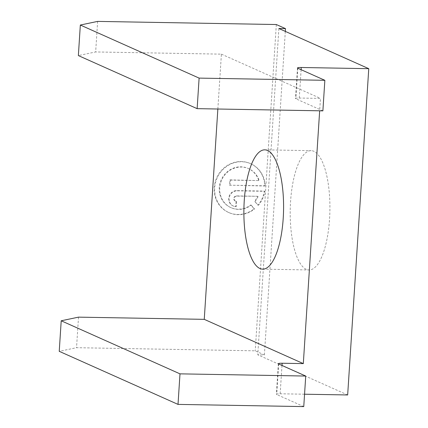 <?xml version="1.0" encoding="UTF-8"?>
<svg xmlns="http://www.w3.org/2000/svg" width="428" height="428" viewBox="0 0 428 428"><rect width="100%" height="100%" fill="white"/><g stroke="black" fill="none" stroke-linecap="round" stroke-linejoin="round"><path stroke-width="0.32" stroke-dasharray="2.14 1.6" d="M258.694 180.397A21.411 19.993 114.1 0 0 248.203 168.461A21.411 19.993 114.1 0 0 240.836 166.834A21.411 19.993 114.1 0 0 219.896 183.676A21.411 19.993 114.1 0 0 230.735 207.553A21.411 19.993 114.1 0 0 238.096 209.185A21.411 19.993 114.1 0 0 250.765 204.953L254.109 208.784A26.761 24.99 -65.9 0 1 237.754 214.482A26.761 24.99 -65.9 0 1 228.552 212.443A26.761 24.99 -65.9 0 1 215.006 182.596A26.761 24.99 -65.9 0 1 241.178 161.538A26.761 24.99 -65.9 0 1 250.385 163.576A26.761 24.99 -65.9 0 1 264.745 185.8L229.542 185.185L229.884 179.888L259.154 180.6A21.411 19.993 114.1 0 0 248.657 168.669A21.411 19.993 114.1 0 0 241.296 167.038A21.411 19.993 114.1 0 0 220.356 183.88A21.411 19.993 114.1 0 0 231.19 207.762A21.411 19.993 114.1 0 0 238.556 209.388A21.411 19.993 114.1 0 0 251.22 205.156L250.765 204.953M251.22 205.156L254.569 208.987A26.761 24.99 -65.9 0 1 238.214 214.685A26.761 24.99 -65.9 0 1 229.007 212.646A26.761 24.99 -65.9 0 1 215.466 182.799A26.761 24.99 -65.9 0 1 241.638 161.741A26.761 24.99 -65.9 0 1 250.84 163.78A26.761 24.99 -65.9 0 1 265.205 186.009L264.745 185.8M306.245 269.314A59.658 19.838 91 0 1 290.35 205.766A59.658 19.838 91 0 1 311.108 150.656A59.658 19.838 91 0 1 313.879 151.293A59.658 19.838 91 0 1 329.774 214.845A59.658 19.838 91 0 1 309.016 269.956A59.658 19.838 91 0 1 306.245 269.314M322.883 110.857L295.823 98.766A5.612 0.744 -176.3 0 1 295.518 98.499A5.612 0.744 -176.3 0 1 299.284 98.039L320.465 98.408L319.663 110.799M97.638 21.4L95.658 51.949L78.361 55.581M303.757 406.6L276.702 394.509A5.612 0.744 -176.3 0 1 276.392 394.242A5.612 0.744 -176.3 0 1 280.158 393.781L304.559 394.209M347.664 394.964L257.779 354.801L264.397 354.919L255.227 350.821L76.537 347.691L59.235 351.324M278.879 28.515L257.779 354.801M285.321 31.388L264.397 354.919M276.328 24.53L255.227 350.821M257.667 196.275L236.433 195.906A2.675 2.498 114.1 0 0 235.165 200.994A2.675 2.498 114.1 0 0 236.09 201.197L235.748 206.494A8.03 7.495 -65.9 0 1 232.982 205.884A8.03 7.495 -65.9 0 1 228.921 196.928A8.03 7.495 -65.9 0 1 236.77 190.61L264.402 191.097A26.761 24.99 -65.9 0 1 257.924 205.103L254.574 201.272A21.411 19.993 114.1 0 0 257.667 196.275L236.887 196.11A2.675 2.498 114.1 0 0 235.625 201.203A2.675 2.498 114.1 0 0 236.545 201.406L236.09 201.197M217.857 109.017L221.404 54.147L95.658 51.949M78.511 317.143L76.537 347.691M221.404 54.147L320.465 98.408M236.545 201.406L236.203 206.697A8.03 7.495 -65.9 0 1 233.442 206.087A8.03 7.495 -65.9 0 1 229.381 197.131A8.03 7.495 -65.9 0 1 237.23 190.818L264.862 191.3A26.761 24.99 -65.9 0 1 258.378 205.306L254.574 201.272M255.035 201.476A21.411 19.993 114.1 0 0 258.127 196.484M236.203 206.697L235.748 206.494M264.862 191.3L264.402 191.097M258.378 205.306L257.924 205.103M254.569 208.987L254.109 208.784M265.205 186.009L229.542 185.185M230.002 185.388L230.344 180.097L229.884 179.888M230.344 180.097L259.154 180.6M297.802 68.218L295.823 98.766M301.119 69.7L299.284 98.039M278.676 363.966L276.702 394.509M281.993 365.448L280.158 393.781M236.887 196.11L236.433 195.906M237.23 190.818L236.77 190.61M248.203 168.461L248.657 168.669M230.735 207.553L231.19 207.762M229.007 212.646L228.552 212.443M250.84 163.78L250.385 163.576M264.782 149.843L311.108 150.656M297.492 67.95L295.518 98.499M278.366 363.693L276.392 394.242M262.69 269.142L309.016 269.956M235.165 200.994L235.625 201.203M233.442 206.087L232.982 205.884"/><path stroke-width="0.64" d="M259.919 268.506A59.658 19.838 91 0 1 244.024 204.953A59.658 19.838 91 0 1 264.782 149.843A59.658 19.838 91 0 1 267.554 150.485A59.658 19.838 91 0 1 283.443 214.032A59.658 19.838 91 0 1 262.69 269.142A59.658 19.838 91 0 1 259.919 268.506M324.857 80.309L297.802 68.218A5.612 0.744 -176.3 0 1 297.492 67.95A5.612 0.744 -176.3 0 1 301.259 67.496L368.765 68.678L278.879 28.515L285.497 28.628L276.328 24.53L97.638 21.4L80.336 25.033L78.361 55.581L197.137 108.653L199.111 78.105L324.857 80.309L322.883 110.857L197.137 108.653M80.336 25.033L199.111 78.105M179.99 373.853L178.016 404.396L303.757 406.6L305.731 376.052L179.99 373.853L61.209 320.781L59.235 351.324L178.016 404.396M319.663 110.799L303.313 363.607L282.138 363.238A5.612 0.744 3.7 0 0 278.366 363.693A5.612 0.744 3.7 0 0 278.676 363.966L305.731 376.052M304.559 394.209L347.664 394.964L368.765 68.678M285.497 28.628L285.321 31.388M61.209 320.781L78.511 317.143L204.252 319.347L217.857 109.017M204.252 319.347L303.313 363.607M301.259 67.496L301.119 69.7M282.138 363.238L281.993 365.448"/></g></svg>

